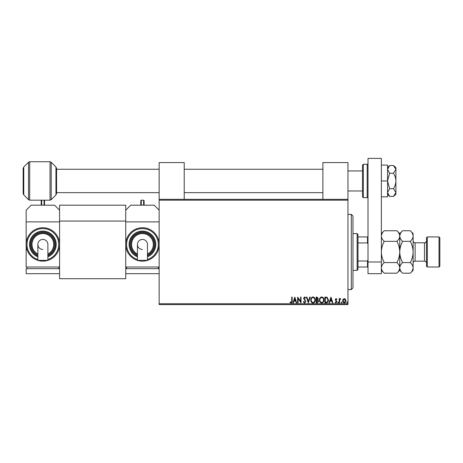 <?xml version="1.0" encoding="UTF-8"?>
<svg xmlns="http://www.w3.org/2000/svg" width="463" height="463" viewBox="0 0 463 463"><rect width="100%" height="100%" fill="white"/><g stroke="black" fill="none" stroke-linecap="round" stroke-linejoin="round"><path stroke-width="0.69" d="M159.156 303.763L347.956 303.763L347.956 304.596L159.156 304.596L159.156 199.339L347.956 199.339L347.956 200.172L159.156 200.172M343.071 299.289L344.281 298.577L345.496 299.283L345.93 300.8C345.942 302.015 345.392 302.75 344.281 303.005C343.17 302.75 342.62 302.015 342.632 300.8L343.071 299.289M339.182 302.929L339.182 298.652L339.634 298.652L339.634 299.283L340.415 298.577L340.756 298.728L340.542 299.179L339.703 300.024L339.634 302.929L339.182 302.929M336.069 298.577L336.937 299.185L336.67 299.555L336.097 299.104L335.658 299.677L336.937 301.766L335.988 303.005L335.062 302.426L335.316 302.026L335.935 302.478L336.485 301.789L335.212 299.7L336.069 298.577M326.224 302.929L324.864 302.929L324.864 297.078L327.138 297.292L328.464 300.076C328.527 301.766 327.781 302.715 326.224 302.929M316.165 302.929L316.165 297.078L316.993 297.078L318.341 298.531L317.792 299.775L318.718 301.268L317.334 302.929L316.165 302.929M308.294 302.929L306.419 297.078L306.911 297.078L308.335 301.517L309.753 297.078L310.245 297.078L308.294 302.929M298.097 302.929L297.651 302.929L297.651 297.078L300.574 301.442L300.574 297.078L301.025 297.078L301.025 302.929L298.097 298.577L298.097 302.929M291.725 300.967L291.725 297.078L292.176 297.078L292.176 301.031C292.356 302.09 291.997 302.773 291.105 303.08L290 302.403L290.232 301.951L291.1 302.478L291.725 300.967M347.956 303.763L347.956 200.172M294.798 297.078L296.748 302.929L296.262 302.929L295.66 301.054L294.017 301.054L293.415 302.929L292.929 302.929L294.798 297.078M304.585 303.08L303.271 301.801L303.635 301.5L304.556 302.478L305.372 301.488L303.572 298.294L304.619 296.928L305.748 297.917L305.395 298.276L304.613 297.53L304.023 298.27L305.823 301.494L304.585 303.08M310.771 300.03C310.737 298.363 311.477 297.327 312.988 296.928C314.539 297.292 315.297 298.311 315.268 300.001C315.297 301.673 314.551 302.698 313.023 303.08C311.501 302.709 310.748 301.697 310.771 300.03M319.464 300.03C319.435 298.363 320.176 297.327 321.687 296.928C323.232 297.292 323.996 298.311 323.967 300.001C323.996 301.673 323.243 302.698 321.721 303.08C320.199 302.709 319.447 301.697 319.464 300.03M330.935 297.078L332.885 302.929L332.393 302.929L331.797 301.054L330.154 301.054L329.552 302.929L329.06 302.929L330.935 297.078M337.759 302.513L338.135 302.026L338.511 302.513L338.135 303.005L337.759 302.513M341.208 302.513L341.584 302.026L341.96 302.513L341.584 303.005L341.208 302.513M346.833 302.513L347.204 302.026L347.58 302.513L347.204 303.005L346.833 302.513M295.469 300.452L294.838 298.49L294.208 300.452L295.469 300.452M314.817 300.001C314.84 298.664 314.238 297.836 313.011 297.53C311.79 297.854 311.194 298.687 311.217 300.024C311.2 301.355 311.796 302.171 313.011 302.478C314.244 302.177 314.846 301.349 314.817 300.001M317.086 297.68L316.617 297.68L316.617 299.555L317.89 298.537L317.086 297.68M316.842 300.151L316.617 302.327L317.132 302.327L318.266 301.268L317.56 300.221L316.842 300.151M323.515 300.001C323.539 298.664 322.931 297.836 321.71 297.53C320.483 297.854 319.887 298.687 319.916 300.024C319.892 301.355 320.494 302.171 321.71 302.478C322.942 302.177 323.544 301.349 323.515 300.001M325.315 297.68L325.315 302.327L327 302.177L328.012 300.076L326.901 297.842L325.315 297.68M331.601 300.452L330.976 298.49L330.345 300.452L331.601 300.452M345.479 300.805L344.281 299.104L343.083 300.805L344.281 302.478L345.479 300.805M427.32 267.006L426.481 266.167L426.481 237.768L427.32 236.929L427.32 267.006L439.017 267.006L439.017 236.929L427.32 236.929M439.017 236.929L439.85 237.768L439.85 266.167L439.017 267.006M382.16 233.335L381.431 235.32M396.907 230.748C398.684 232.397 399.633 234.168 399.748 236.049L399.748 233.589L396.907 230.748L384.215 230.748C382.426 232.42 381.483 234.185 381.373 236.049C381.489 237.936 382.438 239.707 384.215 241.356L396.907 241.356C398.689 244.678 399.638 248.22 399.748 251.965C399.638 255.709 398.689 259.245 396.907 262.579L384.215 262.579C382.432 259.257 381.483 255.715 381.373 251.965C381.483 248.226 382.432 244.69 384.215 241.356M396.907 241.356C398.695 239.684 399.644 237.913 399.748 236.049L399.748 251.965C399.864 248.22 400.813 244.684 402.596 241.356C400.819 239.707 399.87 237.936 399.748 236.049L399.691 235.32M396.907 262.579C398.684 264.228 399.633 265.999 399.748 267.886C399.644 269.75 398.695 271.515 396.907 273.187L384.215 273.187C382.438 271.538 381.489 269.767 381.373 267.886C381.483 266.022 382.426 264.251 384.215 262.579M398.967 270.6L399.691 268.615M381.373 267.886L381.431 268.615M413.06 235.32L413.118 236.049C412.996 234.168 412.053 232.397 410.276 230.748L413.118 233.589L413.118 267.886C413.008 269.75 412.058 271.515 410.276 273.187L402.596 273.187C400.819 271.538 399.87 269.767 399.748 267.886C399.858 266.022 400.808 264.251 402.596 262.579C400.813 259.245 399.864 255.709 399.748 251.965L399.748 270.346L396.907 273.187M400.536 233.335L399.812 235.32M399.748 236.049C399.858 234.185 400.808 232.42 402.596 230.748L410.276 230.748M399.748 267.886L399.812 268.615M413.118 236.049C413.008 237.913 412.058 239.684 410.276 241.356C412.058 244.684 413.008 248.226 413.118 251.965C413.002 255.715 412.058 259.251 410.276 262.579C412.053 264.228 412.996 265.999 413.118 267.886L413.118 270.346L410.276 273.187M412.33 270.6L413.06 268.615M410.276 262.579L402.596 262.579M410.276 241.356L402.596 241.356M362.494 180.958L362.494 165.083L363.328 164.249L363.328 197.666L362.494 196.833L362.494 170.934L347.956 170.934M23.763 194.935L23.15 193.459L23.15 168.457L23.763 166.981L23.763 194.935L28.509 199.68L28.509 162.235L29.69 161.743L29.69 200.172L28.509 199.68M159.156 169.261L56.567 169.261L56.567 168.457L56.567 193.459L55.954 194.935L55.954 166.981L56.567 168.457M59.577 205.184L125.739 205.184L125.739 278.703L59.577 278.703L59.577 205.184M125.739 221.059L59.577 221.059M388.127 167.398L387.595 168.85M393.446 165.523L395.906 169.383L395.906 167.589L393.446 165.523L389.62 165.523L387.554 169.383L389.62 173.243L393.446 173.243C394.968 175.599 395.79 178.174 395.906 180.958C395.79 183.747 394.968 186.317 393.446 188.672L389.62 188.672L387.554 180.958L389.62 173.243M393.446 188.672L395.906 192.533L395.906 169.383L393.446 173.243M393.446 196.393L395.906 194.327L395.906 192.533L393.446 196.393L389.62 196.393L387.554 192.533L389.62 188.672M387.554 192.533L387.595 193.065M381.373 196.833L387.554 196.833L387.554 165.083L381.373 165.083M381.373 180.958L387.554 180.958M368.004 273.685L368.004 158.404L381.373 158.404L381.373 273.685L368.004 273.685M368.004 261.994L381.373 261.994M142.448 239.435A5.012 5.012 0 0 1 147.46 244.447A5.012 5.012 0 0 0 142.448 239.435A5.012 5.012 0 0 0 137.436 244.447A5.012 5.012 0 0 1 142.448 239.435A5.012 5.012 0 0 0 137.436 244.447A5.012 5.012 0 0 0 142.448 249.459M137.436 244.447L137.436 260.333L147.46 260.333L147.46 244.447M142.448 227.738A16.709 16.709 0 0 1 159.156 244.447A16.709 16.709 0 0 1 142.448 261.155A16.709 16.709 0 0 1 125.739 244.447A16.709 16.709 0 0 1 142.448 227.738A16.709 16.709 0 0 0 125.739 244.447A16.709 16.709 0 0 0 142.448 261.155M142.448 231.083A13.369 13.369 0 0 0 137.436 256.838A13.369 13.369 0 0 1 142.448 231.083A13.369 13.369 0 0 1 147.46 256.838M142.448 232.756A11.697 11.697 0 0 0 137.436 255.015A11.697 11.697 0 0 1 142.448 232.756A11.697 11.697 0 0 1 147.46 255.015M159.156 221.893L125.739 221.893L125.739 267.006L159.156 267.006M159.156 210.196L154.144 205.184L130.751 205.184L125.739 210.196M158.317 268.673L158.317 267.006M126.573 268.673L126.573 267.006M159.156 268.673L125.739 268.673L125.739 273.685L159.156 273.685M140.775 205.184L140.775 200.676L140.775 205.184M143.617 205.184L143.617 200.172L144.115 200.676L144.115 205.184M347.956 199.339L347.956 162.577L322.89 162.577L322.89 199.339M42.868 239.435A5.012 5.012 0 0 1 47.88 244.447A5.012 5.012 0 0 0 42.868 239.435A5.012 5.012 0 0 0 37.85 244.447A5.012 5.012 0 0 1 42.868 239.435M42.868 249.459A5.012 5.012 0 0 1 37.85 244.447L37.85 260.333L47.88 260.333L47.88 244.447M42.868 227.738A16.709 16.709 0 0 0 26.16 244.447A16.709 16.709 0 0 0 42.868 261.155A16.709 16.709 0 0 1 26.16 244.447A16.709 16.709 0 0 1 42.868 227.738A16.709 16.709 0 0 1 59.577 244.447A16.709 16.709 0 0 1 42.868 261.155A16.709 16.709 0 0 0 59.577 244.447L59.577 267.006L26.16 267.006L26.16 221.893L59.577 221.893L59.577 244.447M42.868 231.083A13.369 13.369 0 0 0 37.85 256.838A13.369 13.369 0 0 1 42.868 231.083A13.369 13.369 0 0 1 47.88 256.838M42.868 232.756A11.697 11.697 0 0 0 37.85 255.015A11.697 11.697 0 0 1 42.868 232.756A11.697 11.697 0 0 1 47.88 255.015M59.577 210.196L54.559 205.184L31.171 205.184L26.16 210.196L26.16 221.893M58.737 268.673L58.737 267.006M26.993 268.673L26.993 267.006M59.577 273.685L59.577 268.673L26.16 268.673L26.16 273.685L59.577 273.685M41.195 205.184L41.195 200.676L41.195 205.184M44.535 205.184L44.535 200.676L44.535 205.184M184.216 199.339L184.216 162.577L159.156 162.577L159.156 199.339M351.295 214.375L352.968 216.047L352.968 287.888L351.295 289.56L351.295 214.375L347.956 214.375M357.147 233.589L357.98 234.423L357.98 269.512L357.147 270.346L357.147 233.589L352.968 233.589M357.98 236.929L368.004 236.929M357.98 261.005L367.506 261.005L368.004 259.986M368.004 243.949L367.506 242.93L367.506 236.929M357.98 242.93L367.506 242.93M368.004 267.006L367.506 267.006L367.506 261.005M357.98 267.006L367.506 267.006M426.481 263.163C426.365 261.942 425.694 261.277 424.478 261.155L424.478 242.78L415.12 242.78L415.12 261.155C413.905 261.277 413.233 261.942 413.118 263.163M363.328 197.666L367.171 197.666L367.171 164.249L368.004 165.083M29.69 200.172L50.027 200.172L50.027 161.743L51.208 162.235L51.208 199.68L55.954 194.935M147.46 259.511A15.875 15.875 0 0 0 142.448 228.577A15.875 15.875 0 0 0 137.436 259.511M147.46 255.935A12.53 12.53 0 0 0 142.448 231.917A12.53 12.53 0 0 0 137.436 255.935M147.46 254.083A10.863 10.863 0 0 0 142.448 233.589A10.863 10.863 0 0 0 137.436 254.083M143.617 200.172L141.279 200.172L141.279 205.184M47.88 259.511A15.875 15.875 0 0 0 42.868 228.577A15.875 15.875 0 0 0 37.85 259.511M47.88 255.935A12.53 12.53 0 0 0 42.868 231.917A12.53 12.53 0 0 0 37.85 255.935M47.88 254.083A10.863 10.863 0 0 0 42.868 233.589A10.863 10.863 0 0 0 37.85 254.083M44.037 205.184L44.037 200.172L41.693 200.172L41.693 205.184M381.373 270.346L384.215 273.187M381.373 233.589L384.215 230.748M399.748 233.589L402.596 230.748M399.748 270.346L402.596 273.187M424.478 261.155L415.12 261.155M424.478 242.78C425.005 243.266 425.676 242.595 426.481 240.772M415.12 242.78C413.905 242.658 413.233 241.993 413.118 240.772M184.216 169.261L322.89 169.261M56.567 192.654L159.156 192.654M184.216 192.654L322.89 192.654M362.494 190.982L347.956 190.982M367.171 164.249L363.328 164.249M367.171 197.666L368.004 196.833M55.954 166.981L51.208 162.235M23.763 166.981L28.509 162.235M50.027 161.743L29.69 161.743M50.027 200.172L51.208 199.68M387.554 194.327L389.62 196.393M387.554 167.589L389.62 165.523M141.279 200.172L140.775 200.676M41.693 200.172L41.195 200.676M44.037 200.172L44.535 200.676M351.295 289.56L347.956 289.56M357.147 270.346L352.968 270.346"/></g></svg>
